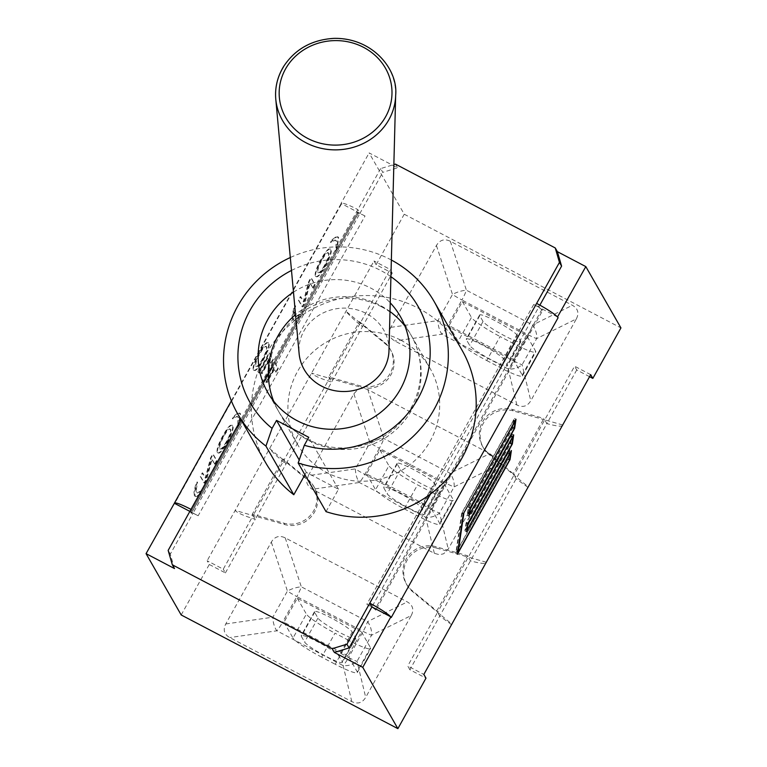 <?xml version="1.0" encoding="UTF-8"?>
<svg xmlns="http://www.w3.org/2000/svg" width="767" height="767" viewBox="0 0 767 767"><rect width="100%" height="100%" fill="white"/><g stroke="black" fill="none" stroke-linecap="round" stroke-linejoin="round"><path stroke-width="0.58" stroke-dasharray="3.83 2.88" d="M388.984 350.624A45.032 41.706 -1.9 0 0 356.061 309.59A45.032 41.706 -1.9 0 0 304.882 329.311A45.032 41.706 -1.9 0 0 299.111 353.558M181.185 614.961L209.286 564.474L207.148 560.744L223.264 569.191L253.12 515.549L255.258 519.288L285.986 464.064L283.857 460.334L269.601 448.551C271.758 451.523 277.223 456.691 285.986 464.064L362.388 326.8L360.25 323.07L345.994 311.287C348.151 314.259 353.616 319.436 362.388 326.8L392.244 273.157L376.137 264.711L404.238 214.223L369.119 152.911L397.546 167.82L382.8 172.316L380.662 168.587L393.855 164.569M404.238 214.223L620.934 327.912M231.366 400.844L341.267 203.38A21.831 2.665 -150.9 0 1 357.834 209.612L359.963 213.341L341.229 203.504A21.831 2.665 29.1 0 0 341.392 204.051L341.018 203.399L369.119 152.911M376.137 264.711L373.999 260.981L207.148 560.744M392.244 273.157L390.106 269.428L373.999 260.981M174.377 503.267A21.831 2.665 -150.9 0 0 174.54 503.814L174.167 503.162M308.305 475.655L306.742 481.216L307.021 483.287L308.622 486.374L311.546 488.857L434.343 553.314L439.577 554.733L443.69 553.755L448.244 549.076L493.814 467.218L495.377 461.657L493.929 457.074L489.845 453.604L367.776 389.559L363.28 388.179L357.805 389.483L353.875 393.797L308.305 475.655L355.399 468.896L369.953 442.741A14.554 5.494 161.8 0 1 383.855 438.503L450.152 473.287A14.554 8.801 -116.4 0 1 454.122 486.901L439.568 513.046A14.554 10.853 -13.5 0 1 425.666 517.284L359.368 482.501A14.554 7.545 81.8 0 1 355.399 468.896A14.554 1.774 -150.9 0 0 364.833 474.437L431.121 509.221L445.675 483.066L379.377 448.292L364.833 474.437A14.554 2.867 -62.3 0 1 359.368 482.501L312.274 489.269M527.955 487.381L516.133 478.809L513.995 475.08L468.33 557.12L470.468 560.85C479.653 563.352 484.945 564.033 486.364 562.882M590.695 374.67L574.588 366.214L544.733 419.856L546.861 423.585L409.875 669.716L425.982 678.162M209.286 564.474L225.402 572.93L223.264 569.191M539.863 305.151L538.76 307.145L536.622 303.406M557.494 316.972L533.707 304.489L366.856 604.252L375.13 609.056L375.801 610.225L542.653 310.462L538.76 307.145L371.909 606.908M174.493 568.558L170.293 554.119L193.121 513.104L198.174 515.75L365.025 215.987L359.963 213.341L382.8 172.316M189.861 511.388L193.121 513.104L190.983 509.374M225.402 572.93L255.258 519.288C244.232 515.951 237.54 513.008 235.153 510.429L284.672 524.551A25.618 24.927 150.2 0 0 312.016 515.788A25.618 24.927 150.2 0 0 314.508 487.687A25.618 24.927 150.2 0 0 308.89 481.034L283.857 460.334L329.513 378.294L331.651 382.024C320.635 378.697 313.933 375.744 311.555 373.174L361.075 387.287L360.279 385.897L328.717 376.904L329.513 378.294L390.106 269.428M589.574 376.693L576.726 369.943L574.588 366.214M409.875 669.716L407.737 665.977L423.844 674.433M391.247 617.512A21.831 2.665 -150.9 0 0 390.652 616.735M576.726 369.943L546.861 423.585C556.046 426.097 561.348 426.768 562.757 425.618M451.562 624.645L439.731 616.074L437.593 612.334L407.737 665.977M324.499 265.305C321.105 271.336 318.794 273.694 317.567 272.371C316.771 270.377 318.056 266.264 321.431 260.032C324.681 254.059 327.01 251.729 328.429 253.043C329.129 255.143 327.816 259.227 324.499 265.305L324.978 265.555C321.574 271.585 319.264 273.944 318.046 272.611C317.241 270.626 318.526 266.513 321.91 260.281C325.15 254.308 327.48 251.979 328.909 253.292C329.599 255.392 328.286 259.476 324.978 265.555M327.96 252.544L328.909 253.292L327.96 252.544M380.662 168.587L240.953 419.587M475.847 412.598L430.546 493.986M168.155 550.39L170.293 554.119M509.806 449.711L465.655 529.038L466.614 522.48L510.774 443.153L512.107 434.074L467.956 513.401L468.915 506.843L513.065 427.516L514.408 418.437L461.715 513.094L455.78 553.458L508.473 458.791L509.806 449.711L511.388 450.545M462.252 512.634L456.518 551.626L507.927 459.26L509.067 451.542L464.917 530.869L466.077 522.95L510.228 443.623L511.368 435.905L467.208 515.232L468.378 507.313L512.529 427.986L513.669 420.258L462.252 512.634L463.623 513.344M509.614 459.395L508.473 458.791M457.362 554.282L455.78 553.458M463.297 513.928L461.715 513.094M515.99 419.261L514.408 418.437M514.216 428.111L513.065 427.516M470.276 507.562L468.915 506.843M469.097 514.005L467.956 513.401M513.689 434.899L512.107 434.074M511.915 443.757L510.774 443.153M467.975 523.199L466.614 522.48M466.796 529.642L465.655 529.038M515.031 420.978L513.669 420.258M514.111 428.811L512.529 427.986M469.96 508.137L468.378 507.313M468.79 516.057L467.208 515.232M512.73 436.615L511.368 435.905M511.81 444.448L510.228 443.623M467.659 523.784L466.077 522.95M466.489 531.694L464.917 530.869M510.429 452.252L509.067 451.542M509.509 460.095L507.927 459.26M457.659 552.23L456.518 551.626M562.69 424.976L544.733 419.856L513.995 475.08L528.252 486.863M486.297 562.24L468.33 557.12L437.593 612.334L451.849 624.117M262.439 358.994C259.045 365.025 256.734 367.383 255.507 366.051C254.702 364.066 255.986 359.953 259.371 353.721C262.611 347.748 264.951 345.418 266.37 346.732C267.06 348.832 265.756 352.916 262.439 358.994L262.908 359.244C259.514 365.274 257.204 367.623 255.986 366.3C255.181 364.315 256.466 360.202 259.84 353.97C263.091 347.997 265.42 345.668 266.839 346.981C267.539 349.081 266.226 353.165 262.908 359.244M265.89 346.233L266.839 346.981L265.89 346.233M226.39 441.581C222.986 447.612 220.675 449.97 219.458 448.647C218.653 446.653 219.937 442.549 223.312 436.308C226.562 430.335 228.892 428.005 230.321 429.328C231.011 431.418 229.697 435.503 226.39 441.581L226.859 441.83C223.465 447.861 221.155 450.219 219.928 448.896C219.122 446.902 220.407 442.799 223.791 436.557C227.032 430.584 229.371 428.254 230.79 429.578C231.481 431.668 230.177 435.752 226.859 441.83M229.841 428.83L230.79 429.578L229.841 428.83M226.802 442.348C231.529 433.441 233.408 427.804 232.468 425.445L232.938 425.695C233.887 428.053 231.998 433.691 227.272 442.597C222.555 450.881 219.391 454.275 217.78 452.779C216.802 450.2 218.662 444.534 223.37 435.79C228.163 427.334 231.346 423.969 232.938 425.695L232.468 425.445C230.877 423.72 227.684 427.085 222.9 435.541C218.192 444.285 216.323 449.951 217.301 452.53L218.183 453.192L217.301 452.53C218.921 454.026 222.085 450.632 226.802 442.348L227.272 442.597M237.281 427.229L238.671 424.745L240.023 413.538L239.457 412.953L239.927 413.202L240.493 413.787L239.141 424.995L237.751 427.478L238.499 417.382L237.08 416.519L232.813 418.849L234.194 416.356L238.489 413.231L240.493 413.787L238.019 412.982L233.724 416.107L232.334 418.6L234.827 416.836L236.6 416.27L237.818 416.702L236.6 416.27L238.029 417.133L237.751 427.478M270.713 363.232L272.812 359.474L269.035 352.887L258.364 372.062L258.805 372.839L267.386 357.432L268.555 359.464L261.135 372.8L261.576 373.577L268.996 360.241L271.182 363.481L269.476 360.49L262.055 373.826L261.605 373.05L269.025 359.713L267.856 357.681L259.284 373.088L258.834 372.311L269.514 353.136L273.282 359.723L271.182 363.481M292.438 319.36L293.473 320.175L292.572 316.062L294.279 308.411L295.659 305.918L294.413 313.521L294.921 316.023L295.554 316.656L300.606 314.556L299.226 317.049C296.196 320.069 294.087 320.922 292.917 319.609L292.438 319.36C293.617 320.673 295.717 319.82 298.747 316.8L300.137 314.307L295.074 316.407L294.442 315.774L293.943 313.272L295.19 305.678L293.799 308.161L292.102 315.812L292.438 319.36M312.629 287.932L314.623 284.336L310.856 277.75L308.708 281.604L303.358 301.709L300.396 296.541L298.392 300.137L302.169 306.723L304.317 302.869L309.667 282.764L313.099 288.181L310.136 283.013L304.787 303.118L302.639 306.973L298.871 300.386L300.865 296.791L303.828 301.958L309.187 281.853L311.325 277.999L315.103 284.586L313.099 288.181M262.851 359.761C267.578 350.845 269.466 345.217 268.517 342.849L268.996 343.098C269.936 345.457 268.047 351.094 263.33 360.011C258.613 368.294 255.449 371.688 253.829 370.193C252.851 367.614 254.721 361.947 259.428 353.203C264.212 344.738 267.405 341.373 268.996 343.098L268.517 342.849C266.926 341.123 263.743 344.488 258.949 352.954C254.241 361.698 252.381 367.364 253.359 369.943L254.241 370.605L253.359 369.943C254.97 371.439 258.134 368.045 262.851 359.761L263.33 360.011M335.4 250.953L336.78 248.46L338.142 237.262L337.566 236.677L338.046 236.926L338.611 237.502L337.259 248.709L335.869 251.202L336.617 241.106L335.189 240.244L330.922 242.564L332.312 240.081L336.608 236.955L338.611 237.502L336.138 236.706L331.833 239.831L330.452 242.314L332.936 240.56L334.719 239.994L335.936 240.416L334.719 239.994L336.138 240.857L335.869 251.202M324.92 266.072C329.637 257.166 331.526 251.528 330.587 249.16L331.056 249.409C332.006 251.768 330.117 257.405 325.39 266.322C320.673 274.605 317.509 277.999 315.889 276.503C314.921 273.924 316.781 268.258 321.488 259.514C326.272 251.049 329.465 247.683 331.056 249.409L330.587 249.16C328.995 247.434 325.802 250.799 321.018 259.265C316.311 268.009 314.441 273.675 315.419 276.254L316.301 276.916L315.419 276.254C317.03 277.75 320.203 274.356 324.92 266.072L325.39 266.322M214.511 464.208L216.505 460.622L212.737 454.035L210.589 457.889L205.24 477.994L202.277 472.817L200.283 476.412L204.051 482.999L206.198 479.145L211.548 459.04L214.981 464.457L212.018 459.289L206.668 479.394L204.53 483.248L200.753 476.662L202.756 473.066L205.719 478.244L211.069 458.139L213.207 454.285L216.984 460.871L214.981 464.457M194.329 495.635L195.355 496.45L194.454 492.347L196.16 484.696L197.55 482.203L196.304 489.797L196.803 492.299L197.435 492.932L202.488 490.832L201.107 493.325C198.078 496.345 195.978 497.198 194.799 495.885L194.329 495.635C195.499 496.949 197.608 496.096 200.628 493.076L202.018 490.583L196.956 492.682L196.333 492.05L195.825 489.547L197.071 481.954L195.69 484.447L193.984 492.098L194.329 495.635M275.737 372.014L277.836 368.246L274.068 361.669L263.388 380.844L263.838 381.621L272.419 366.214L273.579 368.246L266.159 381.582L266.609 382.359L274.03 369.023L276.216 372.263L274.5 369.272L267.079 382.608L266.638 381.832L274.059 368.496L272.889 366.453L264.308 381.87L263.867 381.094L274.538 361.909L278.316 368.496L276.216 372.263M232.334 418.6L232.813 418.849M269.035 352.887L269.514 353.136M258.805 372.839L259.284 373.088M261.576 373.577L262.055 373.826M268.996 360.241L269.476 360.49M298.747 316.8L299.226 317.049M293.799 308.161L294.279 308.411M314.623 284.336L315.103 284.586M308.708 281.604L309.187 281.853M298.392 300.137L298.871 300.386M336.78 248.46L337.259 248.709M331.833 239.831L332.312 240.081M216.505 460.622L216.984 460.871M210.589 457.889L211.069 458.139M205.24 477.994L205.719 478.244M202.277 472.817L202.756 473.066M204.051 482.999L204.53 483.248M200.628 493.076L201.107 493.325M197.071 481.954L197.55 482.203M277.836 368.246L278.316 368.496M263.388 380.844L263.867 381.094M273.579 368.246L274.059 368.496M266.159 381.582L266.638 381.832M400.681 340.126A76.412 74.332 -29.8 0 0 310.108 354.766A76.412 74.332 -29.8 0 0 297.5 444.371A76.412 74.332 -29.8 0 0 400.748 470.89A76.412 74.332 -29.8 0 0 430.105 368.409A76.412 74.332 -29.8 0 0 400.681 340.126M395.408 164.09L397.546 167.82M326.033 511.647L338.496 489.241L306.282 472.338L304.921 474.783M265.612 462.635A113.161 110.074 150.2 0 1 251.758 400.182A113.161 110.074 -29.8 0 1 297.059 318.794A113.161 110.074 150.2 0 1 461.993 350.145M391.352 260.023A113.161 110.074 -29.8 0 0 290.3 257.53M306.282 472.338L299.207 459.979M338.496 489.241L308.746 437.295M291.489 270.454A96.786 94.149 150.2 0 1 390.921 276.686M293.473 292.15A76.412 74.332 150.2 0 1 370.931 288.181A76.412 74.332 150.2 0 1 390.24 302.821M411.265 615.518C414.209 609.679 412.886 605.144 407.296 601.903L285.228 537.868C279.38 535.098 274.749 536.507 271.326 542.106L225.766 623.964C222.823 629.803 224.137 634.338 229.736 637.578L351.804 701.613C357.652 704.384 362.283 702.975 365.706 697.376L411.265 615.518L371.573 635.201L357.019 661.355A14.554 10.853 -13.5 0 1 343.117 665.593L276.829 630.81A14.554 7.545 81.8 0 1 272.86 617.195L287.414 591.05A14.554 5.494 161.8 0 1 301.316 586.813L367.604 621.596A14.554 8.801 -116.4 0 1 371.573 635.201A14.554 1.774 29.1 0 1 363.127 631.375L296.839 596.592L282.285 622.737L348.573 657.52L363.127 631.375A14.554 2.867 117.7 0 0 367.604 621.596L407.296 601.903M576.353 318.909C579.306 313.07 577.982 308.535 572.393 305.295L450.325 241.26C444.467 238.489 439.836 239.898 436.423 245.498L390.854 327.356C387.91 333.194 389.233 337.729 394.823 340.97L516.891 405.005C522.739 407.776 527.38 406.366 530.793 400.767L576.353 318.909L536.66 338.592L522.106 364.747A14.554 10.853 -13.5 0 1 508.205 368.985L441.917 334.201A14.554 7.545 81.8 0 1 437.947 320.587L452.501 294.442A14.554 5.494 161.8 0 1 466.403 290.204L532.701 324.987A14.554 8.801 -116.4 0 1 536.66 338.592A14.554 1.774 29.1 0 1 528.223 334.767L461.926 299.983L447.372 326.128L513.669 360.912L528.223 334.767A14.554 2.867 117.7 0 0 532.701 324.987L572.393 305.295M348.093 655.871L283.972 622.229L297.318 598.25L361.439 631.893L348.093 655.871L357.144 671.671A29.108 3.557 29.1 0 1 357.307 672.573A29.108 3.557 29.1 0 1 335.227 664.27L348.573 640.292A29.108 3.557 -150.9 0 0 370.662 648.594A29.108 3.557 -150.9 0 0 370.499 647.693L357.144 671.671M361.439 631.893L370.499 647.693M342.207 661.787A21.649 2.646 29.1 0 1 342.322 662.458A21.649 2.646 29.1 0 1 324.019 655.277A21.649 2.646 29.1 0 1 304.614 642.065L301.306 636.284A21.649 2.646 29.1 0 1 301.182 635.613A21.649 2.646 29.1 0 1 319.494 642.794A21.649 2.646 29.1 0 1 338.889 656.006L342.207 661.787L355.552 637.808L352.245 632.027A21.649 2.646 -150.9 0 0 332.84 618.816A21.649 2.646 -150.9 0 0 314.528 611.635A21.649 2.646 -150.9 0 0 314.652 612.306L317.96 618.087A21.649 2.646 -150.9 0 0 337.365 631.289A21.649 2.646 -150.9 0 0 355.677 638.47A21.649 2.646 -150.9 0 0 355.552 637.808M348.573 640.292L334.997 633.159L321.651 657.146L335.227 664.27M283.972 622.229L293.023 638.029L306.369 614.051A29.108 3.557 -150.9 0 0 334.997 633.159M321.651 657.146A29.108 3.557 29.1 0 1 293.023 638.029M297.318 598.25L306.369 614.051M517.332 335.419A21.649 2.646 -150.9 0 0 497.927 322.207A21.649 2.646 -150.9 0 0 479.615 315.026A21.649 2.646 -150.9 0 0 479.739 315.697L483.047 321.478A21.649 2.646 -150.9 0 0 502.452 334.68A21.649 2.646 -150.9 0 0 520.764 341.861A21.649 2.646 -150.9 0 0 520.64 341.2L517.332 335.419L503.986 359.397L507.294 365.178A21.649 2.646 29.1 0 1 507.418 365.849A21.649 2.646 29.1 0 1 489.106 358.668A21.649 2.646 29.1 0 1 469.701 345.457L466.394 339.676A21.649 2.646 29.1 0 1 466.269 339.004A21.649 2.646 29.1 0 1 484.581 346.185A21.649 2.646 29.1 0 1 503.986 359.397M526.536 335.284L513.181 359.263L449.059 325.62L462.405 301.632L526.536 335.284L535.587 351.085L522.241 375.063A29.108 3.557 29.1 0 1 522.404 375.964A29.108 3.557 29.1 0 1 500.324 367.661L513.669 343.683A29.108 3.557 -150.9 0 0 535.749 351.986A29.108 3.557 -150.9 0 0 535.587 351.085M513.669 343.683L500.084 336.55L486.738 360.538A29.108 3.557 29.1 0 1 458.11 341.42L471.465 317.442A29.108 3.557 -150.9 0 0 500.084 336.55M462.405 301.632L471.465 317.442M449.059 325.62L458.11 341.42M486.738 360.538L500.324 367.661M513.181 359.263L522.241 375.063M430.642 507.562L366.511 473.92L379.866 449.941L443.988 483.584L430.642 507.562L439.692 523.372A29.108 3.557 29.1 0 1 439.855 524.264A29.108 3.557 29.1 0 1 417.775 515.961L431.121 491.983L417.536 484.859L404.19 508.837A29.108 3.557 29.1 0 1 375.571 489.73L388.917 465.742A29.108 3.557 -150.9 0 0 417.536 484.859M443.988 483.584L453.038 499.384L439.692 523.372M366.511 473.92L375.571 489.73M404.19 508.837L417.775 515.961M424.745 513.478A21.649 2.646 29.1 0 1 424.87 514.149A21.649 2.646 29.1 0 1 406.558 506.968A21.649 2.646 29.1 0 1 387.162 493.756L383.845 487.985A21.649 2.646 29.1 0 1 383.73 487.313A21.649 2.646 29.1 0 1 402.033 494.494A21.649 2.646 29.1 0 1 421.438 507.706L424.745 513.478L438.101 489.499L434.784 483.718A21.649 2.646 -150.9 0 0 415.388 470.516A21.649 2.646 -150.9 0 0 397.076 463.335A21.649 2.646 -150.9 0 0 397.191 463.997L400.508 469.778A21.649 2.646 -150.9 0 0 419.904 482.989A21.649 2.646 -150.9 0 0 438.216 490.171A21.649 2.646 -150.9 0 0 438.101 489.499M431.121 491.983A29.108 3.557 -150.9 0 0 453.201 500.285A29.108 3.557 -150.9 0 0 453.038 499.384M379.866 449.941L388.917 465.742M513.171 410.863A25.618 24.927 150.2 0 0 485.827 419.616A25.618 24.927 150.2 0 0 483.344 447.717A25.618 24.927 150.2 0 0 488.953 454.38L513.995 475.08L513.2 473.69L543.928 418.466L544.733 419.856L513.171 410.863L512.375 409.473L543.928 418.466M513.2 473.69L488.157 452.99A25.618 24.927 150.2 0 1 482.539 446.327A25.618 24.927 150.2 0 1 485.032 418.226A25.618 24.927 150.2 0 1 512.375 409.473M436.778 548.127A25.618 24.927 150.2 0 0 409.434 556.88A25.618 24.927 150.2 0 0 406.941 584.981A25.618 24.927 150.2 0 0 412.55 591.635L437.593 612.334L436.797 610.944L411.754 590.245A25.618 24.927 150.2 0 1 406.146 583.591A25.618 24.927 150.2 0 1 408.638 555.49A25.618 24.927 150.2 0 1 435.982 546.737L467.534 555.73L468.33 557.12L436.778 548.127L435.982 546.737M436.797 610.944L467.534 555.73M375.801 610.225A9.099 1.112 -150.9 0 0 366.856 604.252M533.707 304.489A9.099 1.112 29.1 0 1 542.653 310.462M283.052 458.944L252.324 514.158L253.12 515.549L283.857 460.334L283.052 458.944L308.094 479.643A25.618 24.927 150.2 0 1 313.713 486.297A25.618 24.927 150.2 0 1 311.22 514.398A25.618 24.927 150.2 0 1 283.876 523.161L252.324 514.158M358.17 213.677L191.328 513.439L190.638 512.164L193.121 513.104L359.963 213.341L357.48 212.401L358.17 213.677A9.099 1.112 29.1 0 1 358.122 213.399A9.099 1.112 29.1 0 1 365.025 215.987M198.174 515.75A9.099 1.112 -150.9 0 0 191.271 513.161A9.099 1.112 -150.9 0 0 191.328 513.439M361.075 387.287A25.618 24.927 150.2 0 0 388.418 378.534A25.618 24.927 150.2 0 0 390.902 350.433A25.618 24.927 150.2 0 0 385.293 343.769L360.25 323.07L359.455 321.68L328.717 376.904M359.455 321.68L384.497 342.379A25.618 24.927 150.2 0 1 390.106 349.043A25.618 24.927 150.2 0 1 387.623 377.143A25.618 24.927 150.2 0 1 360.279 385.897M381.611 306.838A76.412 74.332 -29.8 0 0 291.038 321.469A76.412 74.332 -29.8 0 0 278.431 411.074A76.412 74.332 -29.8 0 0 344.767 447.928A76.412 74.332 -29.8 0 0 411.074 407.9A76.412 74.332 -29.8 0 0 411.035 335.121A76.412 74.332 -29.8 0 0 381.611 306.838M395.667 95.319A60.056 55.627 -1.9 0 0 351.746 40.593A60.056 55.627 -1.9 0 0 283.483 66.902M341.392 204.051L174.54 503.814M223.312 436.308L223.791 436.557M294.442 315.774L294.921 316.023M294.221 310.136L294.701 310.386M258.949 352.954L259.428 353.203M332.936 240.56L333.415 240.809M336.138 240.857L336.617 241.106M321.431 260.032L321.91 260.281M195.825 489.547L196.304 489.797M317.96 618.087L304.614 642.065M352.245 632.027L338.889 656.006M314.652 612.306L301.306 636.284M225.766 623.964L272.86 617.195A14.554 1.774 -150.9 0 0 282.285 622.737A14.554 2.867 -62.3 0 1 276.829 630.81L229.736 637.578M285.228 537.868L301.316 586.813A14.554 2.867 -62.3 0 1 296.839 596.592A14.554 1.774 29.1 0 1 287.414 591.05L271.326 542.106M351.804 701.613L343.117 665.593A14.554 2.867 117.7 0 0 348.573 657.52A14.554 1.774 -150.9 0 0 357.019 661.355L365.706 697.376M479.739 315.697L466.394 339.676M520.64 341.2L507.294 365.178M483.047 321.478L469.701 345.457M390.854 327.356L437.947 320.587A14.554 1.774 -150.9 0 0 447.372 326.128A14.554 2.867 -62.3 0 1 441.917 334.201L394.823 340.97M450.325 241.26L466.403 290.204A14.554 2.867 -62.3 0 1 461.926 299.983A14.554 1.774 29.1 0 1 452.501 294.442L436.423 245.498M516.891 405.005L508.205 368.985A14.554 2.867 117.7 0 0 513.669 360.912A14.554 1.774 -150.9 0 0 522.106 364.747L530.793 400.767M400.508 469.778L387.162 493.756M434.784 483.718L421.438 507.706M397.191 463.997L383.845 487.985M367.776 389.559L383.855 438.503A14.554 2.867 -62.3 0 1 379.377 448.292A14.554 1.774 29.1 0 1 369.953 442.741L353.875 393.797M493.814 467.218L454.122 486.901A14.554 1.774 29.1 0 1 445.675 483.066A14.554 2.867 117.7 0 0 450.152 473.287L489.845 453.604M434.343 553.314L425.666 517.284A14.554 2.867 117.7 0 0 431.121 509.221A14.554 1.774 -150.9 0 0 439.568 513.046L448.244 549.076M488.953 454.38L488.157 452.99M412.55 591.635L411.754 590.245M541.981 309.293L375.13 609.056M284.672 524.551L283.876 523.161M308.89 481.034L308.094 479.643M357.499 212.507L190.657 512.27M385.293 343.769L384.497 342.379M273.694 401.227A76.412 76.412 0 0 0 409.818 413.135A76.412 76.412 0 0 0 404.938 326.052M390.01 311.546A76.412 76.412 0 0 0 295.535 314.633M295.074 316.407L295.554 316.656M196.956 492.682L197.435 492.932M430.105 368.409L400.345 316.464M297.5 444.371L267.741 392.416M355.677 638.47L342.322 662.458M314.528 611.635L301.182 635.613M357.307 672.573L370.662 648.594M479.615 315.026L466.269 339.004M520.764 341.861L507.418 365.849M522.404 375.964L535.749 351.986M438.216 490.171L424.87 514.149M397.076 463.335L383.73 487.313M439.855 524.264L453.201 500.285M483.344 447.717L482.539 446.327M406.941 584.981L406.146 583.591M314.508 487.687L313.713 486.297M190.638 512.164L357.48 212.401M191.271 513.161L358.122 213.399M390.902 350.433L390.106 349.043"/><path stroke-width="1.15" d="M283.483 66.902A60.056 55.627 -1.9 0 0 275.784 99.24L299.111 353.558A45.032 41.706 -1.9 0 0 334.268 390.595A45.032 41.706 -1.9 0 0 383.069 370.336A45.032 41.706 -1.9 0 0 388.984 350.624L395.667 95.319C398.313 70.104 373.308 37.794 334.22 38.35C311.977 39.625 295.084 49.05 283.541 66.614C277.395 76.805 274.807 87.678 275.784 99.24A60.056 55.627 -1.9 0 0 337.442 149.843A60.056 55.627 -1.9 0 0 395.667 95.319M557.494 316.972A21.831 2.665 -150.9 0 0 536.622 303.406L559.45 262.391L561.588 266.12L557.379 251.681L585.815 266.6L557.494 316.972A21.831 2.665 29.1 0 1 558.088 317.739L557.714 317.087M146.066 553.649L174.377 503.267A21.831 2.665 29.1 0 1 174.425 503.142A21.831 2.665 29.1 0 1 190.983 509.374L168.155 550.39L172.354 564.828L174.493 568.558L146.066 553.649L181.185 614.961L397.881 728.65L425.982 678.162L423.844 674.433L562.69 424.976L590.695 374.67L592.833 378.399L620.934 327.912L585.815 266.6M397.881 728.65L362.762 667.338L334.335 652.42L349.081 647.923L346.943 644.194L332.197 648.69L334.335 652.42M558.088 317.739L391.247 617.512L390.863 616.85L362.762 667.338M390.921 276.686A96.786 94.149 150.2 0 1 419.597 395.676A96.786 94.149 150.2 0 1 304.307 445.272L298.162 462.99L326.033 511.647A113.161 110.074 150.2 0 0 430.546 493.986L369.771 603.169L371.909 606.908L349.081 647.923M371.909 606.908L390.863 616.85M561.588 266.12L539.863 305.151M174.377 503.267L189.861 511.388M592.833 378.399L589.574 376.693M346.943 644.194L369.771 603.169A21.831 2.665 29.1 0 1 390.652 616.735M463.834 513.459L458.1 552.461L509.509 460.095L510.649 452.367L466.489 531.694L467.659 523.784L511.81 444.448L512.95 436.73L468.79 516.057L469.96 508.137L514.111 428.811L515.242 421.093L463.623 513.344M467.228 529.872L511.388 450.545L510.045 459.625L457.362 554.282L463.297 513.928L515.99 419.261L514.647 428.341L470.497 507.677L469.529 514.235L513.689 434.899L512.346 443.988L468.196 523.315L466.796 529.642M172.354 564.828L332.197 648.69M557.379 251.681L555.241 247.952L559.45 262.391M555.241 247.952L395.408 164.09L393.855 164.569M304.921 474.783L293.809 494.744A113.161 110.074 150.2 0 1 265.612 462.635L237.741 413.979A113.161 110.074 -29.8 0 0 265.938 446.087L272.084 428.37A96.786 94.149 150.2 0 1 291.489 270.454M298.162 462.99A113.161 110.074 -29.8 0 0 421.716 427.324A113.161 110.074 -29.8 0 0 434.122 301.489L461.993 350.145A113.161 110.074 150.2 0 1 475.847 412.598A113.161 110.074 -29.8 0 1 430.546 493.986M434.122 301.489A113.161 110.074 -29.8 0 0 391.352 260.023M290.3 257.53A113.161 110.074 -29.8 0 0 237.741 413.979M293.809 494.744L265.938 446.087M304.307 445.272L308.746 437.295L276.523 420.393L272.084 428.37M299.207 459.979L276.523 420.393M390.24 302.821A76.412 74.332 150.2 0 1 400.345 316.464A76.412 74.332 150.2 0 1 370.988 418.935A76.412 74.332 150.2 0 1 267.741 392.416A76.412 74.332 150.2 0 1 293.473 292.15M286.599 67.151A56.422 52.252 178.1 0 1 384.315 66.298A56.422 52.252 178.1 0 1 335.831 145.107A56.422 52.252 178.1 0 1 286.599 67.151M240.953 419.587L190.983 509.374M536.622 303.406L475.847 412.598M486.297 562.24L451.849 624.117M562.69 424.976L528.252 486.863M404.938 326.052A76.412 76.412 0 0 0 390.01 311.546M295.535 314.633A76.412 76.412 0 0 0 273.694 401.227M174.425 503.142L231.366 400.844"/></g></svg>
